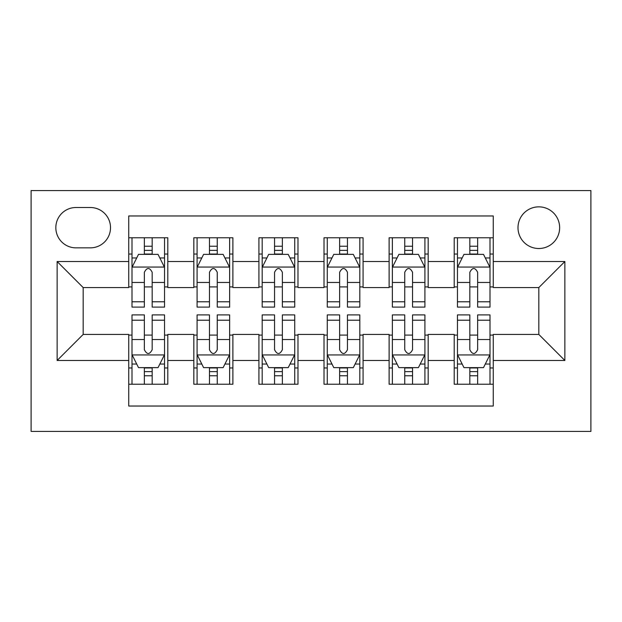 <?xml version="1.0" encoding="UTF-8"?>
<svg xmlns="http://www.w3.org/2000/svg" width="622" height="622" viewBox="0 0 622 622"><rect width="100%" height="100%" fill="white"/><g stroke="black" fill="none" stroke-linecap="round" stroke-linejoin="round"><path stroke-width="0.93" d="M538.823 206.854A20.829 20.829 0 0 0 517.994 227.683A20.829 20.829 0 0 0 538.823 248.512A20.829 20.829 0 0 0 559.652 227.683A20.829 20.829 0 0 0 538.823 206.854M31.1 431.419L590.9 431.419L590.9 190.581L31.1 190.581L31.1 431.419M493.262 237.767L454.208 237.767L454.208 261.528L428.169 261.528L428.169 287.566L454.208 287.566L454.208 261.528M428.169 261.528L428.169 237.767L389.115 237.767L389.115 261.528L363.077 261.528L363.077 287.566L389.115 287.566L389.115 261.528M363.077 261.528L363.077 237.767L324.015 237.767L324.015 261.528L297.985 261.528L297.985 287.566L324.015 287.566L324.015 261.528M297.985 261.528L297.985 237.767L258.923 237.767L258.923 261.528L232.885 261.528L232.885 287.566L258.923 287.566L258.923 261.528M232.885 261.528L232.885 237.767L193.831 237.767L193.831 287.566L167.792 287.566L167.792 237.767L128.738 237.767M128.738 384.233L167.792 384.233L167.792 334.434L193.831 334.434L193.831 384.233L232.885 384.233L232.885 334.434L258.923 334.434L258.923 360.472L232.885 360.472M258.923 360.472L258.923 384.233L297.985 384.233L297.985 334.434L324.015 334.434L324.015 360.472L297.985 360.472M324.015 360.472L324.015 384.233L363.077 384.233L363.077 334.434L389.115 334.434L389.115 360.472L363.077 360.472M389.115 360.472L389.115 384.233L428.169 384.233L428.169 334.434L454.208 334.434L454.208 360.472L428.169 360.472M76.016 247.859L90.338 247.859A20.176 20.176 0 0 0 110.514 227.683A20.176 20.176 0 0 0 90.338 207.499L76.016 207.499A20.176 20.176 0 0 0 55.832 227.683A20.176 20.176 0 0 0 76.016 247.859M493.262 261.528L493.262 215.966L128.738 215.966L128.738 287.566L83.177 287.566L83.177 334.434L128.738 334.434L128.738 406.034L493.262 406.034L493.262 334.434L538.823 334.434L538.823 287.566L493.262 287.566L493.262 261.528L564.862 261.528L564.862 360.472L493.262 360.472M128.738 360.472L57.138 360.472L57.138 261.528L128.738 261.528M454.208 360.472L454.208 384.233L493.262 384.233M128.738 254.04L131.996 254.04M144.358 254.04L152.172 254.04M164.542 254.04L167.792 254.04M128.738 286.913L131.996 286.913M144.358 286.913L152.172 286.913M164.542 286.913L167.792 286.913M128.738 335.087L131.996 335.087M144.358 335.087L152.172 335.087M164.542 335.087L167.792 335.087M128.738 367.96L131.996 367.96M144.358 367.96L152.172 367.96M164.542 367.96L167.792 367.96M193.831 286.913L197.088 286.913M209.458 286.913L217.265 286.913M229.635 286.913L232.885 286.913M193.831 254.04L197.088 254.04M209.458 254.04L217.265 254.04M229.635 254.04L232.885 254.04M193.831 335.087L197.088 335.087M209.458 335.087L217.265 335.087M229.635 335.087L232.885 335.087M193.831 367.96L197.088 367.96M209.458 367.96L217.265 367.96M229.635 367.96L232.885 367.96M258.923 335.087L262.181 335.087M274.551 335.087L282.357 335.087M294.727 335.087L297.985 335.087M258.923 367.96L262.181 367.96M274.551 367.96L282.357 367.96M294.727 367.96L297.985 367.96M258.923 254.04L262.181 254.04M274.551 254.04L282.357 254.04M294.727 254.04L297.985 254.04M258.923 286.913L262.181 286.913M274.551 286.913L282.357 286.913M294.727 286.913L297.985 286.913M324.015 335.087L327.273 335.087M339.643 335.087L347.449 335.087M359.819 335.087L363.077 335.087M324.015 367.96L327.273 367.96M339.643 367.96L347.449 367.96M359.819 367.96L363.077 367.96M324.015 254.04L327.273 254.04M339.643 254.04L347.449 254.04M359.819 254.04L363.077 254.04M324.015 286.913L327.273 286.913M339.643 286.913L347.449 286.913M359.819 286.913L363.077 286.913M389.115 335.087L392.365 335.087M404.735 335.087L412.541 335.087M424.912 335.087L428.169 335.087M389.115 367.96L392.365 367.96M404.735 367.96L412.541 367.96M424.912 367.96L428.169 367.96M389.115 254.04L392.365 254.04M404.735 254.04L412.541 254.04M424.912 254.04L428.169 254.04M389.115 286.913L392.365 286.913M404.735 286.913L412.541 286.913M424.912 286.913L428.169 286.913M454.208 335.087L457.458 335.087M469.828 335.087L477.642 335.087M490.004 335.087L493.262 335.087M454.208 367.96L457.458 367.96M469.828 367.96L477.642 367.96M490.004 367.96L493.262 367.96M454.208 254.04L457.458 254.04M469.828 254.04L477.642 254.04M490.004 254.04L493.262 254.04M454.208 286.913L457.458 286.913M469.828 286.913L477.642 286.913M490.004 286.913L493.262 286.913M83.177 287.566L57.138 261.528M83.177 334.434L57.138 360.472M564.862 261.528L538.823 287.566M564.862 360.472L538.823 334.434M152.172 246.234L144.358 246.234M164.542 301.787L152.172 301.787L152.172 307.097L164.542 307.097L164.542 267.39L158.035 254.367L138.504 254.367L131.996 267.39L131.996 307.097L144.358 307.097L144.358 301.787L131.996 301.787M131.996 267.39L131.996 237.767M164.542 267.39L164.542 237.767M144.358 254.367L144.358 237.767M152.172 237.767L152.172 254.367M152.172 301.787L152.172 272.273C149.575 267.258 146.971 267.258 144.358 272.273L144.358 301.787M144.358 375.766L152.172 375.766M131.996 320.213L144.358 320.213L144.358 314.903L131.996 314.903L131.996 354.61L138.504 367.633L158.035 367.633L164.542 354.61L164.542 314.903L152.172 314.903L152.172 320.213L164.542 320.213M164.542 354.61L164.542 384.233M131.996 354.61L131.996 384.233M152.172 367.633L152.172 384.233M144.358 384.233L144.358 367.633M144.358 320.213L144.358 349.727C146.963 354.742 149.568 354.742 152.172 349.727L152.172 320.213M217.265 246.234L209.458 246.234M229.635 301.787L217.265 301.787L217.265 307.097L229.635 307.097L229.635 267.39L223.127 254.367L203.596 254.367L197.088 267.39L197.088 307.097L209.458 307.097L209.458 301.787L197.088 301.787M197.088 267.39L197.088 237.767M229.635 267.39L229.635 237.767M209.458 254.367L209.458 237.767M217.265 237.767L217.265 254.367M217.265 301.787L217.265 272.273C214.668 267.258 212.063 267.258 209.458 272.273L209.458 301.787M282.357 246.234L274.551 246.234M294.727 301.787L282.357 301.787L282.357 307.097L294.727 307.097L294.727 267.39L288.219 254.367L268.688 254.367L262.181 267.39L262.181 307.097L274.551 307.097L274.551 301.787L262.181 301.787M262.181 267.39L262.181 237.767M294.727 267.39L294.727 237.767M274.551 254.367L274.551 237.767M282.357 237.767L282.357 254.367M282.357 301.787L282.357 272.273C279.76 267.258 277.155 267.258 274.551 272.273L274.551 301.787M347.449 246.234L339.643 246.234M359.819 301.787L347.449 301.787L347.449 307.097L359.819 307.097L359.819 267.39L353.312 254.367L333.781 254.367L327.273 267.39L327.273 307.097L339.643 307.097L339.643 301.787L327.273 301.787M327.273 267.39L327.273 237.767M359.819 267.39L359.819 237.767M339.643 254.367L339.643 237.767M347.449 237.767L347.449 254.367M347.449 301.787L347.449 272.273C344.852 267.258 342.248 267.258 339.643 272.273L339.643 301.787M412.541 246.234L404.735 246.234M424.912 301.787L412.541 301.787L412.541 307.097L424.912 307.097L424.912 267.39L418.404 254.367L398.873 254.367L392.365 267.39L392.365 307.097L404.735 307.097L404.735 301.787L392.365 301.787M392.365 267.39L392.365 237.767M424.912 267.39L424.912 237.767M404.735 254.367L404.735 237.767M412.541 237.767L412.541 254.367M412.541 301.787L412.541 272.273C409.945 267.258 407.34 267.258 404.735 272.273L404.735 301.787M209.458 375.766L217.265 375.766M197.088 320.213L209.458 320.213L209.458 314.903L197.088 314.903L197.088 354.61L203.596 367.633L223.127 367.633L229.635 354.61L229.635 314.903L217.265 314.903L217.265 320.213L229.635 320.213M229.635 354.61L229.635 384.233M197.088 354.61L197.088 384.233M217.265 367.633L217.265 384.233M209.458 384.233L209.458 367.633M209.458 320.213L209.458 349.727C212.055 354.742 214.66 354.742 217.265 349.727L217.265 320.213M274.551 375.766L282.357 375.766M262.181 320.213L274.551 320.213L274.551 314.903L262.181 314.903L262.181 354.61L268.688 367.633L288.219 367.633L294.727 354.61L294.727 314.903L282.357 314.903L282.357 320.213L294.727 320.213M294.727 354.61L294.727 384.233M262.181 354.61L262.181 384.233M282.357 367.633L282.357 384.233M274.551 384.233L274.551 367.633M274.551 320.213L274.551 349.727C277.148 354.742 279.752 354.742 282.357 349.727L282.357 320.213M339.643 375.766L347.449 375.766M327.273 320.213L339.643 320.213L339.643 314.903L327.273 314.903L327.273 354.61L333.781 367.633L353.312 367.633L359.819 354.61L359.819 314.903L347.449 314.903L347.449 320.213L359.819 320.213M359.819 354.61L359.819 384.233M327.273 354.61L327.273 384.233M347.449 367.633L347.449 384.233M339.643 384.233L339.643 367.633M339.643 320.213L339.643 349.727C342.24 354.742 344.845 354.742 347.449 349.727L347.449 320.213M404.735 375.766L412.541 375.766M392.365 320.213L404.735 320.213L404.735 314.903L392.365 314.903L392.365 354.61L398.873 367.633L418.404 367.633L424.912 354.61L424.912 314.903L412.541 314.903L412.541 320.213L424.912 320.213M424.912 354.61L424.912 384.233M392.365 354.61L392.365 384.233M412.541 367.633L412.541 384.233M404.735 384.233L404.735 367.633M404.735 320.213L404.735 349.727C407.332 354.742 409.937 354.742 412.541 349.727L412.541 320.213M477.642 246.234L469.828 246.234M490.004 301.787L477.642 301.787L477.642 307.097L490.004 307.097L490.004 267.39L483.496 254.367L463.965 254.367L457.458 267.39L457.458 307.097L469.828 307.097L469.828 301.787L457.458 301.787M457.458 267.39L457.458 237.767M490.004 267.39L490.004 237.767M469.828 254.367L469.828 237.767M477.642 237.767L477.642 254.367M477.642 301.787L477.642 272.273C475.037 267.258 472.432 267.258 469.828 272.273L469.828 301.787M469.828 375.766L477.642 375.766M457.458 320.213L469.828 320.213L469.828 314.903L457.458 314.903L457.458 354.61L463.965 367.633L483.496 367.633L490.004 354.61L490.004 314.903L477.642 314.903L477.642 320.213L490.004 320.213M490.004 354.61L490.004 384.233M457.458 354.61L457.458 384.233M477.642 367.633L477.642 384.233M469.828 384.233L469.828 367.633M469.828 320.213L469.828 349.727C472.425 354.742 475.029 354.742 477.642 349.727L477.642 320.213M193.831 360.472L167.792 360.472M193.831 261.528L167.792 261.528M164.379 267.063L132.159 267.063M131.996 257.951L136.716 257.951M159.823 257.951L164.542 257.951M144.358 282.474L131.996 282.474M164.542 282.474L152.172 282.474M152.172 250.378L144.358 250.378M132.159 354.937L164.379 354.937M164.542 364.049L159.823 364.049M136.716 364.049L131.996 364.049M152.172 339.526L164.542 339.526M131.996 339.526L144.358 339.526M144.358 371.622L152.172 371.622M229.471 267.063L197.252 267.063M197.088 257.951L201.808 257.951M224.915 257.951L229.635 257.951M209.458 282.474L197.088 282.474M229.635 282.474L217.265 282.474M217.265 250.378L209.458 250.378M294.564 267.063L262.344 267.063M262.181 257.951L266.9 257.951M290.007 257.951L294.727 257.951M274.551 282.474L262.181 282.474M294.727 282.474L282.357 282.474M282.357 250.378L274.551 250.378M359.656 267.063L327.436 267.063M327.273 257.951L331.993 257.951M355.1 257.951L359.819 257.951M339.643 282.474L327.273 282.474M359.819 282.474L347.449 282.474M347.449 250.378L339.643 250.378M424.748 267.063L392.529 267.063M392.365 257.951L397.085 257.951M420.192 257.951L424.912 257.951M404.735 282.474L392.365 282.474M424.912 282.474L412.541 282.474M412.541 250.378L404.735 250.378M197.252 354.937L229.471 354.937M229.635 364.049L224.915 364.049M201.808 364.049L197.088 364.049M217.265 339.526L229.635 339.526M197.088 339.526L209.458 339.526M209.458 371.622L217.265 371.622M262.344 354.937L294.564 354.937M294.727 364.049L290.007 364.049M266.9 364.049L262.181 364.049M282.357 339.526L294.727 339.526M262.181 339.526L274.551 339.526M274.551 371.622L282.357 371.622M327.436 354.937L359.656 354.937M359.819 364.049L355.1 364.049M331.993 364.049L327.273 364.049M347.449 339.526L359.819 339.526M327.273 339.526L339.643 339.526M339.643 371.622L347.449 371.622M392.529 354.937L424.748 354.937M424.912 364.049L420.192 364.049M397.085 364.049L392.365 364.049M412.541 339.526L424.912 339.526M392.365 339.526L404.735 339.526M404.735 371.622L412.541 371.622M489.841 267.063L457.621 267.063M457.458 257.951L462.177 257.951M485.284 257.951L490.004 257.951M469.828 282.474L457.458 282.474M490.004 282.474L477.642 282.474M477.642 250.378L469.828 250.378M457.621 354.937L489.841 354.937M490.004 364.049L485.284 364.049M462.177 364.049L457.458 364.049M477.642 339.526L490.004 339.526M457.458 339.526L469.828 339.526M469.828 371.622L477.642 371.622"/></g></svg>
